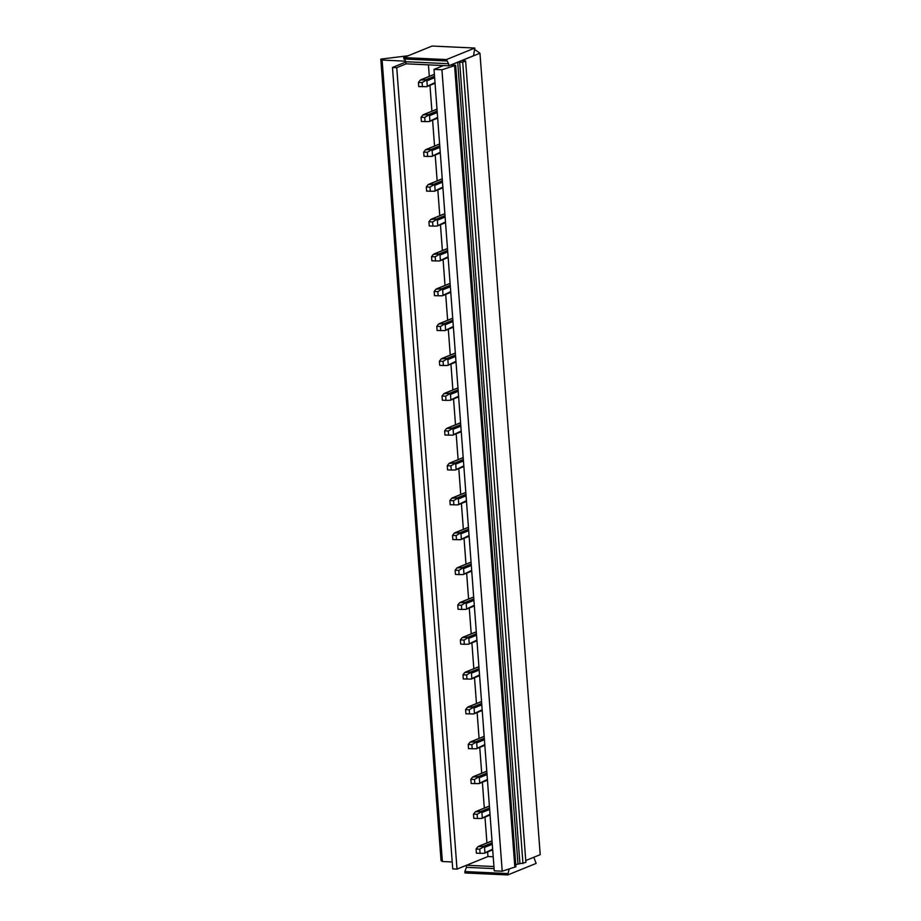 <?xml version="1.0" encoding="UTF-8"?>
<svg xmlns="http://www.w3.org/2000/svg" width="921" height="921" viewBox="0 0 921 921"><rect width="100%" height="100%" fill="white"/><g stroke="black" fill="none" stroke-linecap="round" stroke-linejoin="round"><path stroke-width="1.38" d="M474.822 48.042L446.42 59.577L448.608 63.71L448.769 65.805L473.532 55.744L474.822 48.042L432.076 46.05L403.674 57.586L446.42 59.577M403.674 57.586L405.862 61.73L406.011 63.814L448.769 65.805M403.778 58.979L446.524 60.97M405.862 61.73L448.608 63.71M507.632 873.557L464.875 871.565L464.978 872.958L507.736 874.95L509.163 868.998M533.8 857.267L536.137 863.414L507.736 874.95M464.875 871.565L466.429 867.34L466.279 865.337M466.429 867.34L494.105 868.63M508.242 869.286L509.186 869.332M406.219 63.825L396.744 67.67L457.012 869.113L466.475 865.268L493.944 866.534M493.207 856.783L487.957 856.53L466.475 865.268M428.438 64.861L429.301 76.339M429.969 85.342L431.914 111.188M432.594 120.179L434.539 146.036M435.207 155.027L437.153 180.873M437.832 189.876L439.778 215.721M440.457 224.724L442.391 250.57M443.07 259.561L445.016 285.418M445.695 294.409L447.641 320.255M448.308 329.258L450.254 355.103M450.933 364.094L452.879 389.951M453.546 398.943L455.492 424.788M456.171 433.791L458.117 459.637M458.796 468.639L460.73 494.485M461.409 503.476L463.355 529.322M464.034 538.325L465.98 564.17M466.648 573.173L468.593 599.018M469.273 608.01L471.218 633.867M471.897 642.858L473.831 668.704M474.511 677.706L476.456 703.552M477.136 712.555L479.081 738.4M479.749 747.392L481.695 773.237M482.374 782.24L484.319 808.085M484.987 817.088L486.933 842.934M487.612 851.925L487.957 856.53M457.012 869.113L452.729 868.906L392.473 67.475L405.885 62.029M396.744 67.67L392.473 67.475M443.473 65.564L434.01 69.409L494.266 870.84L502.21 871.208L515.933 866.742L455.676 65.299L441.942 69.777L434.01 69.409M474.868 49.596L479.956 53.222L462.077 60.487L465.623 60.982L462.71 62.168L457.714 62.26L450.795 65.08L455.676 65.299M405.424 61.154L382.111 60.072L380.787 59.117L408.153 55.767M452.211 861.964L442.379 861.503L441.044 860.559L380.787 59.117M479.956 53.222L540.213 854.665L525.741 860.536M465.623 60.982L525.891 862.424L515.772 864.589M441.942 69.777L502.21 871.208M454.583 65.748L514.839 867.179M462.71 62.168L522.967 863.599M382.111 60.072L442.379 861.503M434.378 74.359L420.264 80.104L418.445 82.406L418.756 86.586L426.469 86.689L435 82.556M418.445 82.406L422.106 82.579L425.801 80.392L426.895 80.818L427.263 85.699M420.264 80.104L425.939 79.724L425.801 80.392M422.106 82.579L422.428 86.758M437.003 109.196L422.889 114.952L421.07 117.255L421.381 121.434L425.042 121.607L429.082 121.537L437.613 117.404M421.07 117.255L424.731 117.428L428.415 115.24L429.52 115.666L429.888 120.547M422.889 114.952L428.564 114.561L428.415 115.24M424.731 117.428L425.042 121.607M439.616 144.044L425.502 149.801L423.683 152.103L424.005 156.282L427.666 156.455L431.707 156.374L440.238 152.253M425.502 149.801L431.178 149.409L432.133 150.514L432.502 155.384M423.683 152.103L427.356 152.264L431.04 150.088M427.356 152.264L427.666 156.455M442.241 178.893L428.127 184.637L426.308 186.94L426.619 191.119L434.136 191.269L442.851 187.09M428.127 184.637L433.803 184.258L434.758 185.351L435.126 190.233M426.308 186.94L429.969 187.113L433.664 184.925M429.969 187.113L430.28 191.292M444.855 213.73L430.74 219.486L428.921 221.788L429.244 225.967L432.905 226.14L436.945 226.071L445.476 221.938M430.74 219.486L436.416 219.094L437.383 220.2L437.74 225.081M428.921 221.788L432.594 221.961L436.278 219.774M432.594 221.961L432.905 226.14M447.479 248.578L433.365 254.334L431.546 256.637L431.857 260.816L439.375 260.965L448.101 256.786M433.365 254.334L439.041 253.943L439.996 255.048L440.365 259.929M431.546 256.637L435.207 256.798L438.903 254.622M435.207 256.798L435.529 260.988M450.104 283.426L435.978 289.182L434.171 291.473L434.482 295.664L441.999 295.802L450.714 291.623M435.978 289.182L441.666 288.791L442.621 289.896L442.989 294.766M434.171 291.473L437.832 291.646L441.516 289.47M437.832 291.646L438.143 295.825M452.718 318.275L438.603 324.019L436.784 326.322L437.095 330.501L444.808 330.604L453.339 326.471M438.603 324.019L444.279 323.628L445.234 324.733L445.603 329.614M436.784 326.322L440.445 326.495L444.141 324.307M440.445 326.495L440.768 330.674M455.342 353.111L441.228 358.868L439.409 361.17L439.72 365.349L443.381 365.522L447.422 365.453L455.953 361.32M441.228 358.868L446.904 358.476L447.859 359.581L448.228 364.463M439.409 361.17L443.07 361.343L446.754 359.155M443.07 361.343L443.381 365.522M457.956 387.96L443.841 393.716L442.022 396.018L442.345 400.198L446.006 400.37L450.047 400.29L458.577 396.168M443.841 393.716L449.517 393.325L450.473 394.43L450.841 399.3M442.022 396.018L445.695 396.18L449.379 394.004M445.695 396.18L446.006 400.37M460.581 422.808L446.466 428.553L444.647 430.855L444.958 435.034L452.476 435.184L461.191 431.005M446.466 428.553L452.142 428.173L453.097 429.267L453.466 434.148M444.647 430.855L448.308 431.028L452.004 428.841M448.308 431.028L448.619 435.207M463.194 457.645L449.08 463.401L447.261 465.704L447.583 469.883L451.244 470.055L455.285 469.986L463.816 465.853M449.08 463.401L454.755 463.01L455.722 464.115L456.091 468.996M447.261 465.704L450.933 465.876L454.617 463.689M450.933 465.876L451.244 470.055M465.819 492.493L451.704 498.249L449.885 500.552L450.196 504.731L457.714 504.881L466.44 500.702M451.704 498.249L457.38 497.858L458.336 498.963L458.704 503.845M449.885 500.552L453.546 500.713L457.242 498.537M453.546 500.713L453.869 504.904M468.444 527.342L454.329 533.086L452.51 535.389L452.821 539.579L460.339 539.718L469.054 535.538M454.329 533.086L460.005 532.706L460.961 533.812L461.329 538.681M452.51 535.389L456.171 535.562L459.855 533.374M456.171 535.562L456.482 539.741M471.057 562.19L456.943 567.935L455.124 570.237L455.446 574.416L459.107 574.589L463.148 574.52L471.679 570.387M456.943 567.935L462.618 567.543L463.574 568.648L463.942 573.53M455.124 570.237L458.796 570.41L462.48 568.222M458.796 570.41L459.107 574.589M473.682 597.027L459.567 602.783L457.749 605.085L458.059 609.265L461.72 609.437L465.761 609.368L474.292 605.235M459.567 602.783L465.243 602.392L466.199 603.497L466.567 608.378M457.749 605.085L461.409 605.258L465.105 603.071M461.409 605.258L461.72 609.437M476.295 631.875L462.181 637.631L460.362 639.922L460.684 644.113L464.345 644.274L468.386 644.205L476.917 640.083M462.181 637.631L467.856 637.24L468.824 638.345L469.18 643.215M460.362 639.922L464.034 640.095L467.718 637.919M464.034 640.095L464.345 644.274M478.92 666.723L464.806 672.468L462.987 674.771L463.298 678.95L470.815 679.099L479.53 674.92M464.806 672.468L470.481 672.088L471.437 673.182L471.805 678.063M462.987 674.771L466.648 674.943L470.343 672.756M466.648 674.943L466.97 679.122M481.533 701.56L467.419 707.316L465.612 709.619L465.922 713.798L473.44 713.948L482.155 709.769M467.419 707.316L473.095 706.925L474.062 708.03L474.43 712.912M465.612 709.619L469.273 709.792L472.957 707.604M469.273 709.792L469.583 713.971M484.158 736.409L470.044 742.165L468.225 744.467L468.536 748.646L476.053 748.796L484.78 744.617M470.044 742.165L475.72 741.773L476.675 742.879L477.043 747.76M468.225 744.467L471.886 744.629L475.581 742.453M471.886 744.629L472.208 748.819M486.783 771.257L472.669 777.002L470.85 779.304L471.161 783.495L478.678 783.633L487.393 779.454M472.669 777.002L478.344 776.622L479.3 777.727L479.668 782.597M470.85 779.304L474.511 779.477L478.195 777.289M474.511 779.477L474.822 783.656M489.396 806.105L475.282 811.85L473.463 814.152L473.785 818.332L477.446 818.504L481.487 818.435L490.018 814.302M475.282 811.85L480.958 811.459L481.913 812.564L482.282 817.445M473.463 814.152L477.136 814.325L480.82 812.138M477.136 814.325L477.446 818.504M492.021 840.942L477.907 846.698L476.088 849.001L476.399 853.18L480.06 853.353L484.101 853.283L492.631 849.15M477.907 846.698L483.583 846.307L484.538 847.412L484.907 852.293M476.088 849.001L479.749 849.174L483.444 846.986M479.749 849.174L480.06 853.353M457.714 62.26L517.97 863.702M519.916 863.461L459.66 62.029M426.895 80.818L434.631 77.675M425.939 79.724L434.516 76.236M429.52 115.666L437.245 112.523M428.564 114.561L437.141 111.073M432.133 150.514L439.87 147.372M431.178 149.409L439.754 145.921M434.758 185.351L442.483 182.22M433.803 184.258L442.379 180.769M437.383 220.2L445.108 217.057M436.416 219.094L445.004 215.618M439.996 255.048L447.733 251.905M439.041 253.943L447.618 250.454M442.621 289.896L450.346 286.753M441.666 288.791L450.242 285.303M445.234 324.733L452.971 321.59M444.279 323.628L452.856 320.151M447.859 359.581L455.584 356.439M446.904 358.476L455.481 354.988M450.473 394.43L458.209 391.287M449.517 393.325L458.105 389.836M453.097 429.267L460.834 426.135M452.142 428.173L460.719 424.685M455.722 464.115L463.447 460.972M454.755 463.01L463.344 459.533M458.336 498.963L466.072 495.82M457.38 497.858L465.957 494.37M460.961 533.812L468.685 530.669M460.005 532.706L468.582 529.218M463.574 568.648L471.31 565.506M462.618 567.543L471.195 564.066M466.199 603.497L473.924 600.354M465.243 602.392L473.82 598.903M468.824 638.345L476.548 635.202M467.856 637.24L476.445 633.752M471.437 673.182L479.173 670.051M470.481 672.088L479.058 668.6M474.062 708.03L481.787 704.887M473.095 706.925L481.683 703.448M476.675 742.879L484.411 739.736M475.72 741.773L484.296 738.285M479.3 777.727L487.025 774.584M478.344 776.622L486.921 773.133M481.913 812.564L489.65 809.421M480.958 811.459L489.535 807.982M484.538 847.412L492.275 844.269M483.583 846.307L492.159 842.819M426.607 86.712L435.046 83.281M434.378 74.279L421.162 79.643M429.221 121.549L437.671 118.118M436.991 109.127L423.775 114.492M431.845 156.397L440.284 152.967M439.616 143.964L426.4 149.34M434.47 191.246L442.909 187.815M442.23 178.812L429.013 184.188M437.084 226.082L445.534 222.652M444.855 213.66L431.638 219.025M439.708 260.931L448.147 257.5M447.468 248.509L434.263 253.874M442.322 295.779L450.772 292.348M450.093 283.346L436.876 288.722M444.947 330.627L453.385 327.197M452.718 318.194L439.501 323.559M447.56 365.464L456.01 362.034M455.331 353.042L442.115 358.407M450.185 400.313L458.635 396.882M457.956 387.879L444.739 393.255M452.81 435.161L461.248 431.73M460.569 422.727L447.353 428.104M455.423 469.998L463.873 466.567M463.194 457.576L449.978 462.941M458.048 504.846L466.487 501.415M465.807 492.424L452.602 497.789M460.661 539.694L469.111 536.264M468.432 527.261L455.216 532.637M463.286 574.543L471.725 571.112M471.057 562.109L457.841 567.474M465.911 609.38L474.35 605.949M473.67 596.958L460.454 602.322M468.524 644.228L476.974 640.797M476.295 631.794L463.079 637.171M471.149 679.076L479.588 675.646M478.908 666.643L465.704 672.019M473.762 713.913L482.213 710.482M481.533 701.491L468.317 706.856M476.387 748.761L484.826 745.331M484.158 736.34L470.942 741.704M479.001 783.61L487.451 780.179M486.772 771.176L473.555 776.553M481.625 818.458L490.064 815.027M489.396 806.025L476.18 811.389M484.25 853.295L492.689 849.864M492.01 840.873L478.793 846.238"/></g></svg>
